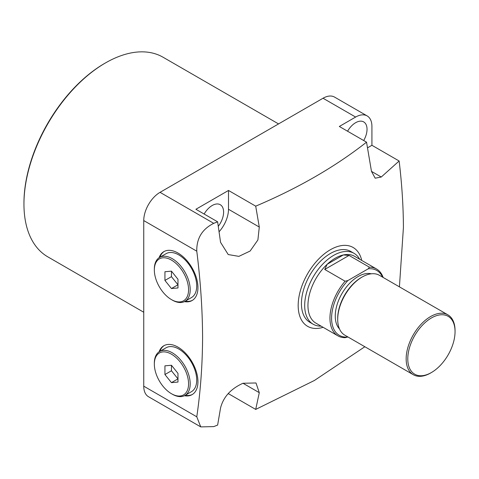 <?xml version="1.0" encoding="UTF-8"?>
<svg xmlns="http://www.w3.org/2000/svg" width="479" height="479" viewBox="0 0 479 479"><rect width="100%" height="100%" fill="white"/><g stroke="black" fill="none" stroke-linecap="round" stroke-linejoin="round"><path stroke-width="0.72" d="M321.092 326.133A40.913 23.621 -60 0 1 313.17 324.223A40.913 23.621 -60 0 1 304.692 305.494A40.913 23.621 -60 0 1 333.624 255.385A40.913 23.621 -60 0 1 354.083 253.361A40.913 23.621 -60 0 1 359.699 259.265M347.946 336.982L345.108 337.677A38.607 22.291 -60 0 1 337.952 335.869L315.948 323.169A38.607 22.291 -60 0 1 327.175 264.282A38.607 22.291 -60 0 1 335.252 258.205A38.607 22.291 -60 0 1 343.335 254.954A38.607 22.291 -60 0 1 354.562 256.295L376.56 269A38.607 22.291 -60 0 1 383.134 277.455M347.886 337.018A37.458 21.627 -60 0 1 331.588 318.194A37.458 21.627 -60 0 1 347.886 280.556L368.261 268.791L369.405 267.192A38.607 22.291 -60 0 1 376.56 269M337.952 335.869A38.607 22.291 -60 0 1 329.959 318.194A38.607 22.291 -60 0 1 345.108 281.221L324.738 269.455L327.175 264.282L343.335 254.954L349.035 255.427L369.405 267.192M339.473 328.905A32.273 18.633 -60 0 1 335.252 316.08A32.273 18.633 -60 0 1 347.61 285.532A32.273 18.633 -60 0 1 371.291 273.796M362.148 277.03L361.334 277.497A33.422 19.298 120 0 0 337.701 318.433L337.701 319.373A34.572 19.962 -60 0 1 362.148 277.03A34.572 19.962 -60 0 1 379.434 275.317L447.889 314.835A34.572 19.962 -60 0 1 455.05 330.666L455.05 331.606A33.422 19.298 -60 0 1 431.417 372.536A33.422 19.298 -60 0 1 431.417 372.542L430.603 373.009A34.572 19.962 -60 0 1 413.317 374.722A34.572 19.962 -60 0 1 406.156 358.897A34.572 19.962 -60 0 1 430.603 316.547A34.572 19.962 -60 0 1 447.889 314.835M430.603 373.009L431.417 372.536A33.422 19.298 -60 0 1 407.785 358.897A33.422 19.298 -60 0 1 431.417 317.96A33.422 19.298 -60 0 1 455.05 331.606M324.738 269.455L349.035 255.427M345.108 281.221L347.886 280.556M368.261 268.791A37.458 21.627 -60 0 1 382.565 277.119M413.317 374.722L344.862 335.198A34.572 19.962 -60 0 1 337.701 319.373M154.34 364.07L154.34 363.13A25.357 14.639 60 0 1 159.591 351.52L166.111 347.76A25.357 14.639 60 0 1 178.787 349.017A25.357 14.639 60 0 1 195.354 371.357A25.357 14.639 60 0 1 191.462 391.672L184.948 395.438A25.357 14.639 60 0 1 172.266 394.181L171.452 393.714A24.201 13.975 60 0 1 154.34 364.07A24.201 13.975 60 0 1 171.452 354.191A24.201 13.975 60 0 1 188.564 383.829A24.201 13.975 60 0 1 171.452 393.714L172.266 394.181M159.591 351.52A25.357 14.639 60 0 1 172.266 352.778A25.357 14.639 60 0 1 188.834 375.123A25.357 14.639 60 0 1 184.948 395.438M164.932 374.536L171.452 382.643L177.972 382.062L177.972 373.369L171.452 365.261L164.932 365.842L164.932 374.536L171.452 370.77L177.972 378.877L171.452 382.643M171.452 365.261L171.452 370.77M154.34 269.97L154.34 269.03A25.357 14.639 60 0 1 159.591 257.421L166.111 253.66A25.357 14.639 60 0 1 178.787 254.912A25.357 14.639 60 0 1 195.354 277.257A25.357 14.639 60 0 1 191.462 297.573L184.948 301.339A25.357 14.639 60 0 1 172.266 300.082L171.452 299.609A24.201 13.975 60 0 1 154.34 269.97A24.201 13.975 60 0 1 171.452 260.091A24.201 13.975 60 0 1 188.564 289.729A24.201 13.975 60 0 1 171.452 299.609L172.266 300.082M159.591 257.421A25.357 14.639 60 0 1 172.266 258.678A25.357 14.639 60 0 1 188.834 281.023A25.357 14.639 60 0 1 184.948 301.339M164.932 280.431L171.452 288.544L177.972 287.963L177.972 279.269L171.452 271.156L164.932 271.743L164.932 280.431L171.452 276.67L177.972 284.777L171.452 288.544M171.452 271.156L171.452 276.67M23.95 204.102L23.95 203.162A114.098 65.874 -60 0 1 104.626 63.42L105.44 62.953A115.247 66.539 120 0 0 105.44 62.953A115.247 66.539 120 0 0 23.95 204.102A115.247 66.539 120 0 0 47.822 256.858L143.748 312.242M184.403 395.726A28.237 16.304 -120 0 0 192.091 394.642A28.237 16.304 -120 0 0 196.42 372.015A28.237 16.304 -120 0 0 177.972 347.131A28.237 16.304 -120 0 0 163.854 345.736A28.237 16.304 -120 0 0 159.07 351.849M164.267 345.509A28.237 16.304 -120 0 0 159.896 351.346M184.403 301.626A28.237 16.304 -120 0 0 192.091 300.537A28.237 16.304 -120 0 0 196.42 277.916A28.237 16.304 -120 0 0 177.972 253.032A28.237 16.304 -120 0 0 163.854 251.631A28.237 16.304 -120 0 0 159.07 257.75M164.267 251.409A28.237 16.304 -120 0 0 159.896 257.247M354.083 253.361L350.82 251.475A40.913 23.621 120 0 0 330.366 253.505A40.913 23.621 120 0 0 303.638 289.555A40.913 23.621 120 0 0 309.907 322.343L313.17 324.223M347.562 131.222A16.136 9.317 -60 0 1 355.628 122.702A16.136 9.317 -60 0 1 363.693 121.906A16.136 9.317 -60 0 1 363.693 140.533M218.292 226.304A16.136 9.317 120 0 0 220.268 204.713A16.136 9.317 120 0 0 212.197 205.509A16.136 9.317 120 0 0 204.132 214.029M323.121 327.307A45.523 26.285 -60 0 1 298.178 305.494A45.523 26.285 -60 0 1 326.72 252.08A45.523 26.285 -60 0 1 361.729 260.432M255.708 206.162L259.289 227.052L257.9 239.943L250.128 251.038L238.883 256.367L228.226 254.553L220.556 242.332L217.628 221.819L195.899 209.275L228.501 190.456L255.708 206.162C298.285 188.091 335.228 166.758 366.537 142.173L371.476 171.374L375.189 178.194L381.26 177.02L399.133 160.998C401.893 183.918 403.324 206.072 403.42 227.459L399.414 286.849M143.748 386.182L196.779 416.802L200.749 426.891L148.52 396.738A23.052 13.31 -60 0 1 143.748 386.182L143.748 220.568A23.052 13.31 -60 0 1 160.046 192.336L213.742 223.34L217.628 221.819M213.742 223.34C202.162 229.118 196.504 238.398 196.779 251.188L143.748 220.568M196.779 416.802C200.515 391.355 202.455 364.872 202.593 337.354C202.455 309.668 200.515 280.945 196.779 251.188M200.749 426.891L213.742 426.597L217.628 425.077L220.556 407.946C223.37 396.971 230.848 388.744 242.991 383.26L255.996 382.972L259.289 392.672L255.708 409.419L228.501 393.714L227.657 394.199M160.046 192.336L323.032 98.237A23.052 13.31 -60 0 1 334.558 97.093L367.154 115.918A23.052 13.31 120 0 0 355.628 117.056L323.032 98.237M366.537 142.173L339.33 126.468L355.628 117.056M367.154 115.918A23.052 13.31 120 0 1 371.926 126.468L371.926 145.287L367.531 147.825M399.133 160.998L371.926 145.287M364.842 346.736L314.41 380.476L255.708 409.419M219.083 231.77A23.052 13.31 120 0 0 228.501 209.275L228.501 190.456M228.501 393.714L228.501 393.259M278.55 123.917L163.07 57.24A115.247 66.539 120 0 0 105.446 62.953L104.626 63.42M185.253 301.159A28.237 16.304 -120 0 0 192.492 300.291M185.253 395.259A28.237 16.304 -120 0 0 192.492 394.397M259.289 227.052L228.501 209.275M242.991 383.26L259.289 392.672M381.26 177.02L371.476 171.374"/></g></svg>
